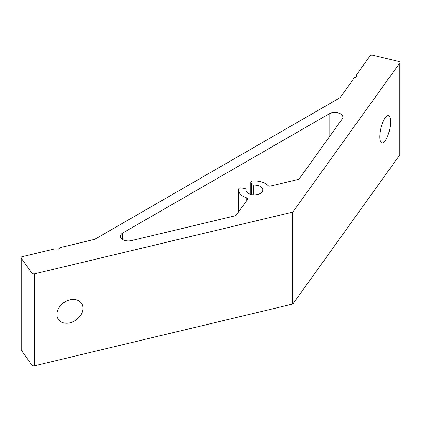 <?xml version="1.0" encoding="UTF-8"?>
<svg xmlns="http://www.w3.org/2000/svg" width="421" height="421" viewBox="0 0 421 421"><rect width="100%" height="100%" fill="white"/><g stroke="black" fill="none" stroke-linecap="round" stroke-linejoin="round"><path stroke-width="0.63" d="M390.562 121.816A14.077 4.399 -76.6 0 1 387.562 136.304A14.077 4.399 -76.6 0 1 381.905 143.014A14.077 4.399 -76.6 0 1 379.789 136.836A14.077 4.399 -76.6 0 1 382.789 122.348A14.077 4.399 -76.6 0 1 388.451 115.638A14.077 4.399 -76.6 0 1 390.562 121.816M62.555 303.62A14.077 10.62 144.3 0 0 64.934 301.915M82.905 308.24A14.077 10.62 -35.7 0 1 73.096 321.728A14.077 10.62 -35.7 0 1 58.466 319.555A14.077 10.62 -35.7 0 1 56.898 314.461A14.077 10.62 -35.7 0 1 66.707 300.973A14.077 10.62 -35.7 0 1 81.337 303.141A14.077 10.62 -35.7 0 1 82.905 308.24M356.608 74.638L357.061 76.633L354.298 77.853L340.063 97.698L94.746 239.328L60.377 247.548L58.256 249.143L54.804 248.879L22.292 256.657A2.01 1.163 0 0 0 21.05 257.731A2.01 1.163 0 0 0 21.203 258.173L31.975 273.187A2.01 1.163 0 0 0 34.606 273.818L292.374 212.173A1.205 0.695 0 0 0 293.027 211.795L399.797 62.976A2.01 1.163 0 0 0 399.95 62.529A2.01 1.163 0 0 0 399.361 61.708A2.01 1.163 0 0 0 398.708 61.461L372.701 55.24A2.01 1.163 0 0 0 370.075 55.867L356.608 74.638L356.608 76.832M244.427 188.434A2.01 1.163 180 0 1 245.327 188.734A2.01 1.163 180 0 1 245.917 189.555A2.01 1.163 180 0 1 245.911 189.634A8.446 4.878 0 0 0 245.89 189.966A8.446 4.878 0 0 0 248.369 193.413A8.446 4.878 0 0 0 257.568 194.47A8.446 4.878 0 0 0 262.783 189.966A8.446 4.878 0 0 0 260.31 186.519A8.446 4.878 0 0 0 253.763 185.103A2.01 1.163 180 0 1 251.684 184.245L250.837 182.425A2.01 1.163 180 0 1 250.769 182.125A2.01 1.163 180 0 1 252.553 180.972A15.682 9.057 180 0 1 265.43 183.561A15.682 9.057 180 0 1 268.024 185.545A2.01 1.163 0 0 0 270.55 186.05L298.226 179.399A2.01 1.163 0 0 0 299.31 178.772L342.247 118.922A8.041 4.642 0 0 0 342.857 117.143A8.041 4.642 0 0 0 340.505 113.859A8.041 4.642 0 0 0 329.127 113.859L122.743 233.018A8.041 4.642 0 0 0 120.385 236.302A8.041 4.642 0 0 0 131.505 240.591L235.165 215.799A2.01 1.163 0 0 0 236.255 215.173L247.611 199.344A2.01 1.163 0 0 0 247.764 198.901A2.01 1.163 0 0 0 247.174 198.08A2.01 1.163 0 0 0 246.727 197.886A15.682 9.057 180 0 1 238.654 189.966A15.682 9.057 180 0 1 238.754 188.934A2.01 1.163 180 0 1 241.275 187.945L244.427 188.434M21.203 258.173L21.203 350.119L31.975 365.133L31.975 273.187M34.606 273.818L34.606 365.76L292.374 304.12L292.374 212.173M293.027 211.795L293.027 303.741L399.797 154.917L399.797 62.976M293.027 303.741A1.205 0.695 180 0 1 292.374 304.12M34.606 365.76A2.01 1.163 180 0 1 31.975 365.133M21.203 350.119A2.01 1.163 180 0 1 21.05 349.672L21.05 257.731M399.95 62.529L399.95 154.475A2.01 1.163 180 0 1 399.797 154.917M245.911 189.634L245.911 190.297M246.727 197.886L246.727 200.575M329.127 113.859L329.127 137.209M253.763 185.103L253.763 194.834M251.684 184.245L251.684 194.597M250.837 182.425L250.837 194.402M122.743 233.018L122.743 239.586M245.917 189.555L245.917 190.339M250.769 182.125L250.769 194.386M238.654 189.966L238.654 211.826"/></g></svg>
